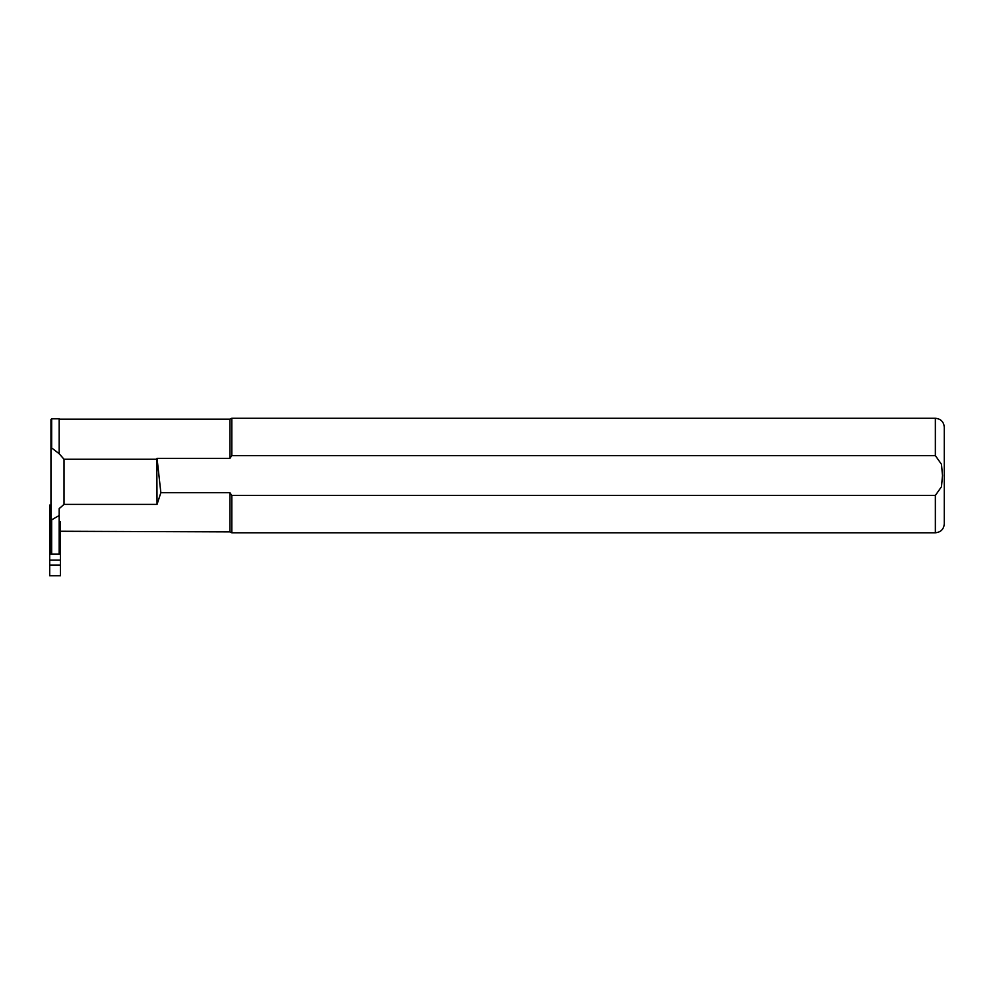 <?xml version="1.0" encoding="UTF-8"?>
<svg xmlns="http://www.w3.org/2000/svg" width="994" height="994" viewBox="0 0 994 994"><rect width="100%" height="100%" fill="white"/><g stroke="black" fill="none" stroke-linecap="round" stroke-linejoin="round"><path stroke-width="1.49" d="M50.955 505.051L49.7 505.051L49.7 575.725L60.435 575.725L60.435 565.064L49.7 565.064M50.955 521.775L49.7 521.775M60.435 565.064L60.435 560.131L49.7 560.131M60.435 560.131L60.435 521.775M50.955 515.7L49.7 515.7M51.663 519.85L51.663 554.068L50.955 554.23L50.955 519.054L51.663 519.85L59.18 515.488L59.18 554.254L51.116 554.254M59.18 515.488L59.18 508.617L64.014 504.38L64.014 459.253L59.18 453.736L51.663 447.934L50.955 448.642L50.955 419.53L51.663 418.809L51.663 447.934M51.663 418.809L59.18 418.809L59.18 453.736M50.955 519.054L50.955 448.642M64.014 459.253L156.766 459.253L157.052 458.346L160.854 492.713L157.052 504.38L64.014 504.38M156.766 459.253L157.052 504.38M157.052 458.346L229.875 458.346L231.788 455.6L231.788 418.275L935.354 418.275C940.784 418.809 943.766 421.791 944.3 427.221L944.3 523.838L944.3 427.221M231.788 455.6L935.354 455.6L941.467 464.285L942.511 475.53L941.467 486.762L935.354 495.459L231.788 495.459L229.875 492.713L160.854 492.713M935.354 495.459L935.354 532.784L231.788 532.784L229.875 531.889L229.875 492.713M231.788 532.784L231.788 495.459M229.875 458.346L229.875 419.17L231.788 418.275M60.435 531.268L229.875 531.889M51.663 554.068L59.18 554.068M935.354 455.6L935.354 418.275M935.354 532.784C940.784 532.25 943.766 529.268 944.3 523.838M229.875 419.17L59.18 419.17"/></g></svg>
